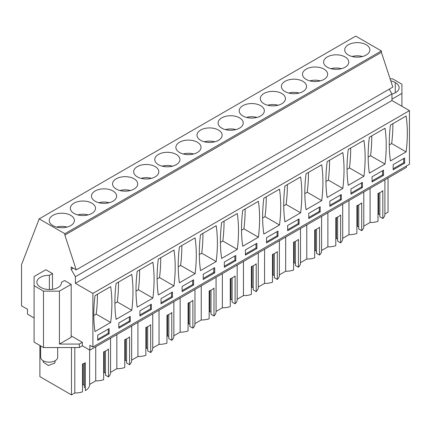 <?xml version="1.0" encoding="UTF-8"?>
<svg xmlns="http://www.w3.org/2000/svg" width="431" height="431" viewBox="0 0 431 431"><rect width="100%" height="100%" fill="white"/><g stroke="black" fill="none" stroke-linecap="round" stroke-linejoin="round"><path stroke-width="0.65" d="M406.433 165.994L406.433 167.384L89.869 350.155L82.332 345.802L79.315 347.542L79.315 344.062L82.332 342.322L71.174 335.878M52.485 289.33L52.485 273.566L45.848 269.736L34.092 276.524L34.092 342.112L43.499 347.542L79.315 347.542M34.092 317.949L27.482 314.134L27.482 309.259L21.55 305.838L21.55 264.607L39.173 218.878L64.855 233.71L64.855 235.1L76.239 269.871L71.174 266.951L71.174 269.386L75.398 276.697L75.398 283.312L92.88 293.409L92.88 347.02L89.869 345.279L89.869 350.155M384.905 179.813L384.905 214.207A14.347 8.286 180 0 0 384.899 213.938L388.045 212.122L388.045 178.003M384.905 214.207A14.347 8.286 180 0 1 382.825 218.506L382.825 190.658A14.347 8.286 180 0 1 377.998 193.438L377.998 221.292A14.347 8.286 180 0 1 370.084 222.488L363.802 226.119A14.347 8.286 180 0 1 363.802 226.394A14.347 8.286 180 0 1 361.722 230.693L358.737 228.969L358.737 204.86M358.737 226.884L357.595 226.221L356.895 226.625M361.722 230.693L361.722 202.839A14.347 8.286 180 0 1 356.895 205.625L356.895 233.478A14.347 8.286 180 0 1 348.981 234.674L342.699 238.3M342.688 238.305A14.347 8.286 180 0 1 342.699 238.58A14.347 8.286 180 0 1 340.614 242.874L337.635 241.155L337.635 217.041M337.635 239.065L336.487 238.402L335.792 238.806M340.614 242.874L340.614 215.026A14.347 8.286 180 0 1 335.792 217.811L335.792 245.659A14.347 8.286 180 0 1 327.878 246.855L321.591 250.486A14.347 8.286 180 0 1 321.591 250.761A14.347 8.286 180 0 1 319.511 255.06L316.532 253.342L316.532 229.227M316.532 251.251L315.384 250.589L314.689 250.993M319.511 255.06L319.511 227.207A14.347 8.286 180 0 1 314.689 229.992L314.689 257.846A14.347 8.286 180 0 1 306.775 259.042L300.488 262.673A14.347 8.286 180 0 1 300.488 262.948A14.347 8.286 180 0 1 298.408 267.247L295.424 265.523L295.424 241.414M295.424 263.433L294.281 262.775L293.581 263.174M298.408 267.247L298.408 239.394A14.347 8.286 180 0 1 293.581 242.179L293.581 270.032A14.347 8.286 180 0 1 285.667 271.228L279.385 274.854M279.374 274.859A14.347 8.286 180 0 1 279.385 275.134A14.347 8.286 180 0 1 277.3 279.428L274.321 277.709L274.321 253.595M274.321 275.619L273.173 274.956L272.478 275.361M277.3 279.428L277.3 251.58A14.347 8.286 180 0 1 272.478 254.365L272.478 282.213A14.347 8.286 180 0 1 264.564 283.409L258.277 287.041A14.347 8.286 180 0 1 258.277 287.315A14.347 8.286 180 0 1 256.197 291.615L253.218 289.891L253.218 265.782M253.218 287.806L252.07 287.143L251.375 287.547M256.197 291.615L256.197 263.761A14.347 8.286 180 0 1 251.375 266.547L251.375 294.4A14.347 8.286 180 0 1 243.461 295.596L237.174 299.227M237.169 299.227A14.347 8.286 180 0 1 237.174 299.502A14.347 8.286 180 0 1 235.094 303.796L232.11 302.077L232.11 277.963M232.11 299.987L230.968 299.329L230.267 299.728M235.094 303.796L235.094 275.948A14.347 8.286 180 0 1 230.267 278.733L230.267 306.581A14.347 8.286 180 0 1 222.353 307.782L216.071 311.408M216.06 311.414A14.347 8.286 180 0 1 216.071 311.688A14.347 8.286 180 0 1 213.986 315.982L211.007 314.264L211.007 290.149M211.007 312.173L209.865 311.511L209.164 311.915M213.986 315.982L213.986 288.134A14.347 8.286 180 0 1 209.164 290.92L209.164 318.768A14.347 8.286 180 0 1 201.25 319.964L194.963 323.595M194.957 323.6A14.347 8.286 180 0 1 194.963 323.87A14.347 8.286 180 0 1 192.883 328.169L189.904 326.445L189.904 302.336M189.904 324.36L188.756 323.697L188.061 324.101M192.883 328.169L192.883 300.315A14.347 8.286 180 0 1 188.061 303.101L188.061 330.954A14.347 8.286 180 0 1 180.147 332.15L173.86 335.776A14.347 8.286 180 0 1 173.86 336.056A14.347 8.286 180 0 1 171.78 340.35L168.801 338.631L168.801 314.517M168.801 336.541L167.654 335.878L166.953 336.282M171.78 340.35L171.78 312.502A14.347 8.286 180 0 1 166.953 315.287L166.953 343.135A14.347 8.286 180 0 1 159.039 344.337L152.757 347.962M152.746 347.968A14.347 8.286 180 0 1 152.757 348.237A14.347 8.286 180 0 1 150.678 352.536L147.693 350.818L147.693 326.703M147.693 348.727L146.551 348.065L145.85 348.469M150.678 352.536L150.678 324.683A14.347 8.286 180 0 1 145.85 327.468L145.85 355.322A14.347 8.286 180 0 1 137.936 356.518L131.654 360.149A14.347 8.286 180 0 1 131.654 360.424A14.347 8.286 180 0 1 129.569 364.723L126.59 362.999L126.59 338.89M126.59 360.914L125.443 360.251L124.748 360.65M129.569 364.723L129.569 336.87A14.347 8.286 180 0 1 124.748 339.655L124.748 367.508A14.347 8.286 180 0 1 116.833 368.704L110.546 372.33A14.347 8.286 180 0 1 110.546 372.61A14.347 8.286 180 0 1 108.467 376.904L105.487 375.185L105.487 351.071M105.487 373.095L104.34 372.432L103.645 372.837M108.467 376.904L108.467 349.056A14.347 8.286 180 0 1 103.645 351.841L103.645 379.689A14.347 8.286 180 0 1 95.73 380.885L95.73 346.772M89.626 350.01L89.626 384.689A14.347 8.286 180 0 0 89.616 384.414L95.73 380.885M89.626 384.689A14.347 8.286 180 0 1 85.333 390.599L85.333 362.746A14.347 8.286 180 0 1 82.493 363.996L82.493 391.849A14.347 8.286 180 0 1 74.805 392.97L71.476 394.888L71.476 347.542M84.379 363.241L84.379 387.367L85.333 387.916M84.379 385.282L83.237 384.619L82.493 385.05M39.889 345.457L39.889 376.651L71.476 394.888M379.846 192.673L379.846 216.788L382.825 218.506M379.846 214.697L378.698 214.035L377.998 214.439M76.239 269.871L392.808 87.105L381.419 52.329L381.419 50.939L355.737 36.112L39.173 218.878M92.88 347.02L409.45 164.254L409.45 110.638L391.962 100.542L391.962 93.931L389.22 89.174M390.082 78.787L392.506 78.787L401.913 84.217L401.913 93.408L391.962 99.152M401.913 106.29L401.913 93.408M82.332 345.802L82.332 342.322M43.499 347.542L43.499 291.146L59.419 291.146L59.419 344.062L79.315 344.062M34.092 285.715L43.499 291.146M74.805 347.542L74.805 392.97M116.833 334.585L116.833 368.704M137.936 322.399L137.936 356.518M159.039 310.218L159.039 344.337M180.147 298.031L180.147 332.15M201.25 285.85L201.25 319.964M222.353 273.663L222.353 307.782M243.461 261.477L243.461 295.596M264.564 249.296L264.564 283.409M285.667 237.109L285.667 271.228M306.775 224.923L306.775 259.042M327.878 212.742L327.878 246.855M348.981 200.555L348.981 234.674M370.084 188.369L370.084 222.488M357.595 226.221L357.595 205.366M336.487 238.402L336.487 217.547M315.384 250.589L315.384 229.734M294.281 262.775L294.281 241.92M273.173 274.956L273.173 254.101M252.07 287.143L252.07 266.288M230.968 299.329L230.968 278.474M209.865 311.511L209.865 290.656M188.756 323.697L188.756 302.842M167.654 335.878L167.654 315.023M146.551 348.065L146.551 327.21M125.443 360.251L125.443 339.396M104.34 372.432L104.34 351.577M83.237 384.619L83.237 363.732M378.698 214.035L378.698 193.18M381.419 50.939L64.855 233.71M366.188 55.023A12.58 7.262 0 0 0 369.868 49.888A12.58 7.262 0 0 0 362.105 43.181A12.58 7.262 0 0 0 348.399 44.754A12.58 7.262 0 0 0 344.714 49.888A12.58 7.262 0 0 0 352.477 56.601A12.58 7.262 0 0 0 366.188 55.023M116.246 178.784A12.58 7.262 0 0 0 112.566 183.918A12.58 7.262 0 0 0 120.33 190.631A12.58 7.262 0 0 0 134.036 189.053A12.58 7.262 0 0 0 137.721 183.918A12.58 7.262 0 0 0 129.957 177.211A12.58 7.262 0 0 0 116.246 178.784M95.143 190.971A12.58 7.262 0 0 0 91.458 196.105A12.58 7.262 0 0 0 99.227 202.812A12.58 7.262 0 0 0 112.933 201.239A12.58 7.262 0 0 0 116.618 196.105A12.58 7.262 0 0 0 108.849 189.398A12.58 7.262 0 0 0 95.143 190.971M242.874 105.676A12.58 7.262 0 0 0 239.189 110.81A12.58 7.262 0 0 0 246.958 117.523A12.58 7.262 0 0 0 260.663 115.95A12.58 7.262 0 0 0 264.348 110.81A12.58 7.262 0 0 0 256.585 104.103A12.58 7.262 0 0 0 242.874 105.676M302.874 91.577A12.58 7.262 0 0 0 306.554 86.442A12.58 7.262 0 0 0 298.791 79.735A12.58 7.262 0 0 0 285.085 81.308A12.58 7.262 0 0 0 281.4 86.442A12.58 7.262 0 0 0 289.163 93.15A12.58 7.262 0 0 0 302.874 91.577M281.766 103.763A12.58 7.262 0 0 0 285.451 98.629A12.58 7.262 0 0 0 277.688 91.922A12.58 7.262 0 0 0 263.982 93.495A12.58 7.262 0 0 0 260.297 98.629A12.58 7.262 0 0 0 268.06 105.336A12.58 7.262 0 0 0 281.766 103.763M327.296 56.94A12.58 7.262 0 0 0 323.611 62.075A12.58 7.262 0 0 0 331.374 68.782A12.58 7.262 0 0 0 345.08 67.209A12.58 7.262 0 0 0 348.765 62.075A12.58 7.262 0 0 0 341.002 55.367A12.58 7.262 0 0 0 327.296 56.94M323.977 79.396A12.58 7.262 0 0 0 327.662 74.261A12.58 7.262 0 0 0 319.899 67.548A12.58 7.262 0 0 0 306.188 69.122A12.58 7.262 0 0 0 302.503 74.261A12.58 7.262 0 0 0 310.272 80.969A12.58 7.262 0 0 0 323.977 79.396M197.35 152.499A12.58 7.262 0 0 0 201.035 147.364A12.58 7.262 0 0 0 193.271 140.657A12.58 7.262 0 0 0 179.56 142.23A12.58 7.262 0 0 0 175.88 147.364A12.58 7.262 0 0 0 183.644 154.077A12.58 7.262 0 0 0 197.35 152.499M218.452 140.317A12.58 7.262 0 0 0 222.137 135.183A12.58 7.262 0 0 0 214.374 128.47A12.58 7.262 0 0 0 200.668 130.049A12.58 7.262 0 0 0 196.983 135.183A12.58 7.262 0 0 0 204.747 141.891A12.58 7.262 0 0 0 218.452 140.317M239.561 128.131A12.58 7.262 0 0 0 243.246 122.997A12.58 7.262 0 0 0 235.477 116.289A12.58 7.262 0 0 0 221.771 117.862A12.58 7.262 0 0 0 218.086 122.997A12.58 7.262 0 0 0 225.849 129.704A12.58 7.262 0 0 0 239.561 128.131M176.247 164.685A12.58 7.262 0 0 0 179.932 159.551A12.58 7.262 0 0 0 172.163 152.843A12.58 7.262 0 0 0 158.457 154.417A12.58 7.262 0 0 0 154.772 159.551A12.58 7.262 0 0 0 162.541 166.258A12.58 7.262 0 0 0 176.247 164.685M91.83 213.426A12.58 7.262 0 0 0 95.51 208.292A12.58 7.262 0 0 0 87.746 201.579A12.58 7.262 0 0 0 74.04 203.152A12.58 7.262 0 0 0 70.355 208.292A12.58 7.262 0 0 0 78.119 214.999A12.58 7.262 0 0 0 91.83 213.426M155.144 176.872A12.58 7.262 0 0 0 158.823 171.737A12.58 7.262 0 0 0 151.06 165.025A12.58 7.262 0 0 0 137.354 166.598A12.58 7.262 0 0 0 133.669 171.737A12.58 7.262 0 0 0 141.433 178.445A12.58 7.262 0 0 0 155.144 176.872M52.938 215.338A12.58 7.262 0 0 0 49.253 220.473A12.58 7.262 0 0 0 57.016 227.18A12.58 7.262 0 0 0 70.722 225.607A12.58 7.262 0 0 0 74.407 220.473A12.58 7.262 0 0 0 66.643 213.765A12.58 7.262 0 0 0 52.938 215.338M381.419 52.329L64.855 235.1M73.286 268.168L71.174 269.386M391.962 93.931L75.398 276.697M391.962 100.542L75.398 283.312M409.45 110.638L92.88 293.409M406.131 151.895A142.208 82.105 120 0 0 406.131 116.036L390.454 125.087A142.208 82.105 120 0 0 390.454 160.946L406.131 151.895L391.66 143.539A142.208 82.105 120 0 0 392.862 123.697M404.628 163.209L393.169 169.819L393.169 164.599L404.628 157.983L404.628 163.209L403.723 162.686L403.723 158.506M195.087 273.739A142.208 82.105 120 0 0 195.087 237.88L179.409 246.931A142.208 82.105 120 0 0 179.409 282.79L195.087 273.739L180.616 265.383A142.208 82.105 120 0 0 181.817 245.541M193.584 285.053L193.584 279.832L182.124 286.448L182.124 291.668L193.584 285.053L192.679 284.53L192.679 280.355M200.517 234.75L216.195 225.699A142.208 82.105 120 0 1 216.195 261.552L200.517 270.603A142.208 82.105 120 0 1 200.517 234.75M214.686 272.866L214.686 267.646L203.227 274.261L203.227 279.482L214.686 272.866L213.781 272.344L203.227 278.437M152.881 298.107A142.208 82.105 120 0 0 152.881 262.247L137.203 271.304A142.208 82.105 120 0 0 137.203 307.158L152.881 298.107L138.41 289.751A142.208 82.105 120 0 0 139.606 269.914M151.373 309.42L139.913 316.036L139.913 310.816L151.373 304.2L151.373 309.42L150.467 308.898L150.467 304.722M173.984 285.925L158.306 294.976A142.208 82.105 120 0 1 158.306 259.117L173.984 250.066A142.208 82.105 120 0 1 173.984 285.925L159.513 277.569L157.105 278.959M172.475 297.239L172.475 292.013L161.022 298.629L161.022 303.85L172.475 297.239L171.57 296.717L161.022 302.81M341.314 199.763L329.855 206.374L329.855 201.153L341.314 194.537L341.314 199.763L340.409 199.241L340.409 195.06M342.823 188.449A142.208 82.105 120 0 0 342.823 152.59L327.145 161.641A142.208 82.105 120 0 0 327.145 197.5L342.823 188.449L328.347 180.093A142.208 82.105 120 0 0 329.548 160.251M320.206 211.944L320.206 206.724L308.752 213.34L308.752 218.56L320.206 211.944L319.306 211.422L319.306 207.246M306.037 173.822L321.715 164.771A142.208 82.105 120 0 1 321.715 200.63L306.037 209.681A142.208 82.105 120 0 1 306.037 173.822M383.52 175.39L372.066 182.006L372.066 176.785L383.52 170.17L383.52 175.39L382.615 174.867L382.615 170.692M369.351 137.273A142.208 82.105 120 0 0 369.351 173.127L385.028 164.076A142.208 82.105 120 0 0 385.028 128.217L369.351 137.273M362.417 187.577L362.417 182.356L350.958 188.967L350.958 194.192L362.417 187.577L361.512 187.054L350.958 193.147M363.926 176.263L348.248 185.314A142.208 82.105 120 0 1 348.248 149.455L363.926 140.404A142.208 82.105 120 0 1 363.926 176.263L349.455 167.907L347.047 169.297M256.898 248.498L256.898 243.278L245.438 249.894L245.438 255.114L256.898 248.498L255.992 247.976L255.992 243.801M242.723 210.376A142.208 82.105 120 0 0 242.723 246.236L258.401 237.185A142.208 82.105 120 0 0 258.401 201.325L242.723 210.376M235.789 260.685L235.789 255.464L224.335 262.075L224.335 267.301L235.789 260.685L234.884 260.162L224.335 266.256M237.298 249.371L221.62 258.422A142.208 82.105 120 0 1 221.62 222.563L237.298 213.512A142.208 82.105 120 0 1 237.298 249.371L222.827 241.015L220.419 242.405M299.103 224.131L299.103 218.91L287.649 225.521L287.649 230.747L299.103 224.131L298.198 223.608L298.198 219.433M300.612 212.817A142.208 82.105 120 0 0 300.612 176.958L284.934 186.009A142.208 82.105 120 0 0 284.934 221.868L300.612 212.817L286.141 204.461A142.208 82.105 120 0 0 287.342 184.619M278 236.317L278 231.091L266.541 237.707L266.541 242.928L278 236.317L277.095 235.795L277.095 231.614M279.509 224.998L263.831 234.049A142.208 82.105 120 0 1 263.831 198.195L279.509 189.144A142.208 82.105 120 0 1 279.509 224.998L265.033 216.648L262.63 218.032M130.27 321.607L118.811 328.223L118.811 322.997L130.27 316.386L130.27 321.607L129.365 321.084L129.365 316.909M131.778 310.293A142.208 82.105 120 0 0 131.778 274.434L116.101 283.485A142.208 82.105 120 0 0 116.101 319.344L131.778 310.293L117.302 301.937A142.208 82.105 120 0 0 118.503 282.095M94.992 295.671A142.208 82.105 120 0 0 94.992 331.531L110.67 322.474A142.208 82.105 120 0 0 110.67 286.62L94.992 295.671M109.162 333.793L97.708 340.404L97.708 335.183L109.162 328.567L109.162 333.793L108.262 333.271L108.262 329.09M390.755 80.845A11.939 6.891 180 0 1 395.27 82.617A11.939 6.891 180 0 1 399.138 87.698A11.939 6.891 180 0 1 391.962 94.017M59.419 291.146L71.174 284.358L71.174 337.274L59.419 344.062M71.174 284.358L64.542 280.527L61.45 282.31A11.939 6.891 180 0 1 61.466 282.65A11.939 6.891 180 0 1 53.859 289.072A11.939 6.891 180 0 1 40.735 287.31A11.939 6.891 180 0 1 36.867 282.235A11.939 6.891 180 0 1 49.393 275.35L52.485 273.566M391.66 143.539L389.258 144.929M393.169 168.78L403.723 162.686M180.616 265.383L178.213 266.773M182.124 290.623L192.679 284.53M216.195 261.552L201.724 253.196A142.208 82.105 120 0 0 202.92 233.36M201.724 253.196L199.316 254.586M213.781 268.168L213.781 272.344M138.41 289.751L136.002 291.14M139.913 314.991L150.467 308.898M159.513 277.569A142.208 82.105 120 0 0 160.715 257.727M171.57 292.536L171.57 296.717M329.855 205.334L340.409 199.241M328.347 180.093L325.944 181.483M308.752 217.515L319.306 211.422M321.715 200.63L307.244 192.274A142.208 82.105 120 0 0 308.445 172.438M307.244 192.274L304.836 193.664M372.066 180.961L382.615 174.867M385.028 164.076L370.558 155.72A142.208 82.105 120 0 0 371.759 135.884M370.558 155.72L368.149 157.11M361.512 182.879L361.512 187.054M349.455 167.907A142.208 82.105 120 0 0 350.651 148.065M245.438 254.069L255.992 247.976M258.401 237.185L243.93 228.829A142.208 82.105 120 0 0 245.131 208.987M243.93 228.829L241.527 230.219M234.884 255.982L234.884 260.162M222.827 241.015A142.208 82.105 120 0 0 224.028 221.173M287.649 229.701L298.198 223.608M286.141 204.461L283.733 205.851M266.541 241.883L277.095 235.795M265.033 216.648A142.208 82.105 120 0 0 266.234 196.805M118.811 327.177L129.365 321.084M117.302 301.937L114.899 303.327M110.67 322.474L96.199 314.124A142.208 82.105 120 0 0 97.401 294.281M96.199 314.124L93.791 315.514M97.708 339.359L108.262 333.271M395.27 92.778L395.27 82.617M49.393 289.54L49.393 275.35M61.45 282.31L61.45 282.989M352.105 56.504A11.761 6.788 180 0 1 362.476 56.504M331.003 68.691A11.761 6.788 180 0 1 341.374 68.691M309.9 80.877A11.761 6.788 180 0 1 320.265 80.877M288.797 93.058A11.761 6.788 180 0 1 299.162 93.058M267.689 105.245A11.761 6.788 180 0 1 278.06 105.245M246.586 117.431A11.761 6.788 180 0 1 256.951 117.431M225.483 129.612A11.761 6.788 180 0 1 235.849 129.612M204.375 141.799A11.761 6.788 180 0 1 214.746 141.799M183.272 153.98A11.761 6.788 180 0 1 193.638 153.98M162.169 166.167A11.761 6.788 180 0 1 172.535 166.167M141.061 178.353A11.761 6.788 180 0 1 151.432 178.353M119.958 190.534A11.761 6.788 180 0 1 130.329 190.534M98.855 202.721A11.761 6.788 180 0 1 109.221 202.721M77.752 214.907A11.761 6.788 180 0 1 88.118 214.907M56.644 227.089A11.761 6.788 180 0 1 67.015 227.089M57.695 347.542L57.695 357.224A8.528 4.924 180 0 1 57.35 358.608A8.528 4.924 180 0 1 47.954 362.094A8.528 4.924 180 0 1 40.638 357.224L40.638 345.894M55.136 360.736L54.893 363.069L48.315 365.51L43.197 362.094L43.197 360.736M110.546 338.216L110.546 372.61M131.654 326.03L131.654 360.424M152.757 313.843L152.757 348.237M173.86 301.662L173.86 336.056M194.963 289.476L194.963 323.87M216.071 277.289L216.071 311.688M237.174 265.108L237.174 299.502M258.277 252.922L258.277 287.315M279.385 240.74L279.385 275.134M300.488 228.554L300.488 262.948M321.591 216.367L321.591 250.761M342.699 204.186L342.699 238.58M363.802 192L363.802 226.394"/></g></svg>
